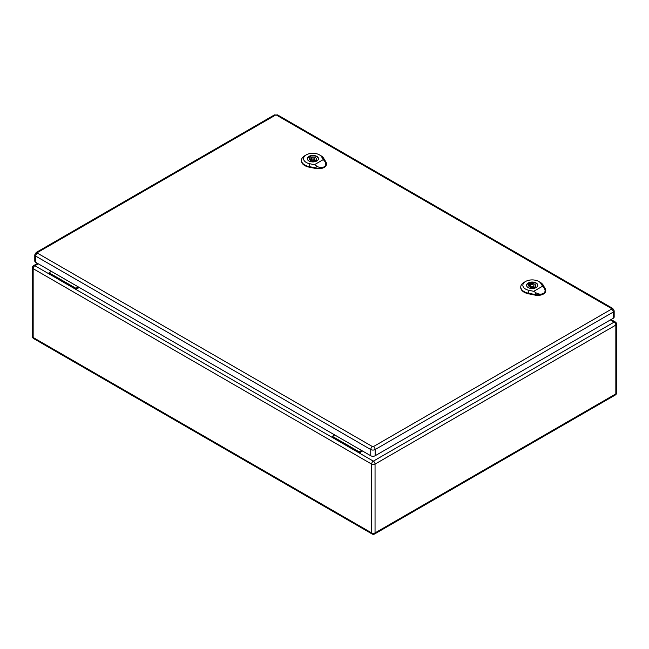 <?xml version="1.0" encoding="UTF-8"?>
<svg xmlns="http://www.w3.org/2000/svg" width="649" height="649" viewBox="0 0 649 649"><rect width="100%" height="100%" fill="white"/><g stroke="black" fill="none" stroke-linecap="round" stroke-linejoin="round"><path stroke-width="0.97" d="M362.548 451.014L359.181 452.961L332.312 437.45L332.312 436.323L334.714 434.935M79.267 287.458L75.892 289.405L75.892 288.278L78.294 286.899M38.242 263.77L34.868 265.717L49.032 273.902L49.032 272.767L75.892 288.278M49.032 273.902L332.312 437.45M49.032 272.767L51.425 271.387M610.368 319.949L614.132 322.115L373.345 461.139A2.418 1.395 60 0 1 375.049 464.1L375.049 532.902L615.844 393.886L615.844 325.076L375.049 464.1A2.418 1.395 0 0 1 371.634 464.1L33.156 268.678L33.156 337.488L371.634 532.902L371.634 464.1A2.418 1.395 -60 0 1 373.345 461.139L359.181 452.961L359.181 451.834L332.312 436.323M359.181 451.834L361.574 450.447M37.407 252.575A2.418 1.395 60 0 0 36.198 252.461L34.786 254.83L34.786 261.036A3.107 1.793 0 0 0 35.695 262.31L370.749 455.752A3.107 1.793 0 0 0 375.146 455.752L613.256 318.278A3.107 1.793 0 0 0 614.165 317.012L614.165 310.806L612.753 308.429A2.418 1.395 -60 0 0 611.545 308.551L611.545 309.119L373.443 446.585L372.461 446.585L37.407 253.142L37.407 252.575L275.509 115.108L276.49 115.108L611.545 308.551M529.422 283.134L530.582 283.8A3.456 1.996 180 0 1 535.628 285.568A3.456 1.996 180 0 1 535.238 286.493L536.399 287.158A5.046 2.912 180 0 1 534.93 288.01L533.77 287.337A3.456 1.996 180 0 1 528.724 285.568A3.456 1.996 180 0 1 529.113 284.651L527.953 283.978A5.046 2.912 180 0 1 529.422 283.134L529.422 286.233L530.452 286.826M530.582 285.187L530.582 283.8M535.238 287.88L535.238 286.493M533.9 286.947A3.456 1.996 180 0 1 535.238 287.75M529.113 286.493L529.113 284.651M537.648 285.998A5.525 3.188 0 0 0 537.705 285.568A5.525 3.188 0 0 0 532.172 282.38A5.525 3.188 0 0 0 526.647 285.568A5.525 3.188 0 0 0 526.696 285.998M530.955 286.274A1.728 0.998 0 0 0 532.837 286.493A1.728 0.998 0 0 0 533.9 285.568A1.728 0.998 0 0 0 532.172 284.57A1.728 0.998 0 0 0 530.452 285.568A1.728 0.998 0 0 0 530.955 286.274M529.681 286.387A5.525 3.188 0 0 0 529.178 286.558M533.754 291.304L529.073 290.354A9.313 5.379 180 0 1 525.576 281.479L524.108 282.323A11.39 6.579 0 0 0 520.774 286.809A11.39 6.579 0 0 0 528.383 293.178L535.157 294.549A7.942 4.584 0 0 0 543.408 293.462C541.023 294.589 538.427 294.305 535.636 292.594L533.754 291.304L542.596 286.201L543.935 287.807C545.631 290.144 545.46 292.034 543.408 293.462A7.942 4.584 0 0 0 545.736 290.111A7.942 4.584 0 0 0 545.29 288.7L542.905 284.789A11.39 6.579 0 0 0 540.219 282.323L538.751 281.479A9.313 5.379 180 0 1 540.95 283.499L542.596 286.201M528.205 287.58A5.614 3.237 180 0 1 526.566 285.284A5.614 3.237 180 0 1 532.172 282.047A5.614 3.237 180 0 1 537.786 285.284A5.614 3.237 180 0 1 534.322 288.278A5.614 3.237 180 0 1 528.205 287.58M520.774 287.093A11.414 6.587 0 0 0 520.749 287.377A11.414 6.587 0 0 0 528.375 293.754L535.149 295.125A7.966 4.6 0 0 0 545.76 290.671A7.966 4.6 0 0 0 545.728 290.395M525.576 281.479A9.313 5.379 180 0 1 538.751 281.479M310.117 156.523L311.277 157.188A3.456 1.996 180 0 1 316.331 158.956A3.456 1.996 180 0 1 315.941 159.881L317.101 160.546A5.046 2.912 180 0 1 315.633 161.398L314.473 160.725A3.456 1.996 180 0 1 309.419 158.956A3.456 1.996 180 0 1 309.816 158.04L308.656 157.366A5.046 2.912 180 0 1 310.117 156.523L310.117 159.622L311.147 160.214M311.277 158.575L311.277 157.188M315.941 161.268L315.941 159.881M314.603 160.335A3.456 1.996 180 0 1 315.941 161.139M309.816 159.881L309.816 158.04M318.351 159.386A5.525 3.188 0 0 0 318.399 158.956A5.525 3.188 0 0 0 312.875 155.768A5.525 3.188 0 0 0 307.35 158.956A5.525 3.188 0 0 0 307.399 159.386M311.658 159.662A1.728 0.998 0 0 0 313.54 159.881A1.728 0.998 0 0 0 314.603 158.956A1.728 0.998 0 0 0 312.875 157.958A1.728 0.998 0 0 0 311.147 158.956A1.728 0.998 0 0 0 311.658 159.662M310.384 159.776A5.525 3.188 0 0 0 309.873 159.946M314.457 164.692L309.776 163.743A9.313 5.379 180 0 1 306.271 154.868L304.811 155.711A11.39 6.579 0 0 0 301.477 160.198A11.39 6.579 0 0 0 309.086 166.566L315.86 167.937A7.942 4.584 0 0 0 324.111 166.85C321.717 167.977 319.13 167.693 316.339 165.982L314.457 164.692L323.299 159.589L324.63 161.195C326.333 163.532 326.155 165.422 324.111 166.85A7.942 4.584 0 0 0 326.431 163.499A7.942 4.584 0 0 0 325.985 162.088L323.608 158.178A11.39 6.579 0 0 0 320.914 155.711L319.454 154.868A9.313 5.379 180 0 1 321.653 156.888L323.299 159.589M308.908 160.968A5.614 3.237 180 0 1 307.261 158.672A5.614 3.237 180 0 1 312.875 155.435A5.614 3.237 180 0 1 318.489 158.672A5.614 3.237 180 0 1 315.025 161.666A5.614 3.237 180 0 1 308.908 160.968M301.477 160.481A11.414 6.587 0 0 0 301.452 160.765A11.414 6.587 0 0 0 309.078 167.142L315.852 168.513A7.966 4.6 0 0 0 326.455 164.059A7.966 4.6 0 0 0 326.431 163.783M306.271 154.868A9.313 5.379 180 0 1 319.454 154.868M33.156 268.678A2.418 1.395 -60 0 1 34.868 265.717A2.418 1.395 60 0 0 33.659 265.603A2.418 2.418 0 0 0 32.45 267.696A2.418 1.395 0 0 0 33.156 268.678M33.156 337.488A2.418 1.395 180 0 1 32.45 336.498A2.418 2.418 0 0 0 33.659 338.591A2.418 1.395 -60 0 1 33.156 337.488M372.137 534.013A2.418 2.418 0 0 0 374.554 534.013A2.418 1.395 60 0 0 375.049 532.902A2.418 1.395 180 0 1 371.634 532.902A2.418 1.395 120 0 0 372.137 534.013L33.659 338.591M615.341 322.001A2.418 1.395 -60 0 0 614.132 322.115A2.418 1.395 60 0 1 615.844 325.076A2.418 1.395 0 0 0 616.55 324.094A2.418 2.418 0 0 0 615.341 322.001L611.074 319.535M616.55 324.094L616.55 392.896A2.418 1.395 180 0 1 615.844 393.886A2.418 1.395 60 0 1 615.341 394.99L374.554 534.013M34.786 254.83A3.107 1.793 0 0 0 35.695 256.104L370.749 449.546L370.749 455.752M37.407 253.142A2.418 1.395 -60 0 0 35.695 256.104L35.695 262.31M372.461 446.585A2.418 1.395 -60 0 0 370.749 449.546A3.107 1.793 0 0 0 375.146 449.546L375.146 455.752M373.443 446.585A2.418 1.395 60 0 1 375.146 449.546L613.256 312.08L613.256 318.278M611.545 309.119A2.418 1.395 60 0 1 613.256 312.08A3.107 1.793 0 0 0 614.165 310.806M36.198 252.461L274.3 114.987A2.418 1.395 60 0 1 275.509 115.108M276.49 115.108A2.418 1.395 -60 0 1 277.699 114.987L274.3 114.987M540.779 283.386L543.083 284.911M529.13 290.111L528.327 293.429M528.375 293.916L528.391 293.129M535.157 294.5L535.149 295.287M535.133 294.67L535.668 292.472M543.846 287.75L545.371 288.756M321.482 156.774L323.778 158.299M309.833 163.499L309.029 166.817M309.078 167.304L309.086 166.517M315.86 167.888L315.852 168.675M315.828 168.059L316.363 165.86M324.549 161.139L326.074 162.145M37.528 263.364L33.659 265.603M32.45 267.696L32.45 336.498M615.341 394.99A2.418 2.418 0 0 0 616.55 392.896M277.699 114.987L612.753 308.429M533.9 287.41L533.9 285.568M530.452 287.296L530.452 285.568M520.774 286.809L520.749 287.377M545.736 290.111L545.76 290.671M314.603 160.798L314.603 158.956M311.147 160.684L311.147 158.956M301.477 160.198L301.452 160.765M326.431 163.499L326.455 164.059"/></g></svg>
